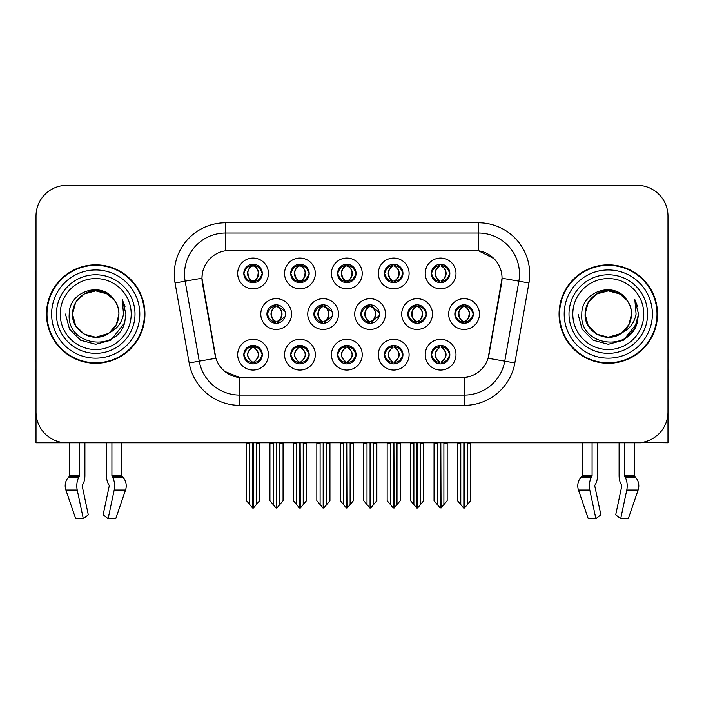 <?xml version="1.0" encoding="UTF-8"?>
<svg xmlns="http://www.w3.org/2000/svg" width="704" height="704" viewBox="0 0 704 704"><rect width="100%" height="100%" fill="white"/><g stroke="black" fill="none" stroke-linecap="round" stroke-linejoin="round"><path stroke-width="1.06" d="M407.854 314.054A9.231 9.231 0 0 0 417.085 323.286A9.231 9.231 0 0 0 426.316 314.054A9.231 9.231 0 0 0 417.085 304.823A9.231 9.231 0 0 0 407.854 314.054L408.021 314.054C409.842 309.03 412.236 306.548 415.21 306.601L414.577 305.175M401.702 314.054A15.382 15.382 0 0 0 417.085 329.437A15.382 15.382 0 0 0 432.467 314.054A15.382 15.382 0 0 0 417.085 298.672A15.382 15.382 0 0 0 401.702 314.054M243.822 354.666A9.231 9.231 0 0 0 253.053 363.898A9.231 9.231 0 0 0 262.284 354.666A9.231 9.231 0 0 0 253.053 345.435A9.231 9.231 0 0 0 243.822 354.666L243.91 354.666C245.652 359.638 248.054 362.12 251.099 362.129L252.19 362.129C246.092 357.157 246.092 352.176 252.19 347.204L252.498 347.213C246.233 352.185 246.233 357.157 252.498 362.129L252.498 362.129C246.013 357.148 246.013 352.176 252.507 347.213L251.099 347.204C248.107 347.151 245.714 349.633 243.91 354.666M237.67 354.666A15.382 15.382 0 0 0 253.053 370.049A15.382 15.382 0 0 0 268.435 354.666A15.382 15.382 0 0 0 253.053 339.284A15.382 15.382 0 0 0 237.67 354.666M454.828 314.054A9.231 9.231 0 0 0 464.05 323.286A9.231 9.231 0 0 0 473.282 314.054A9.231 9.231 0 0 0 464.05 304.823A9.231 9.231 0 0 0 454.828 314.054L454.907 314.054C456.729 309.03 459.131 306.548 462.097 306.601L461.472 305.193M448.668 314.054A15.382 15.382 0 0 0 464.05 329.437A15.382 15.382 0 0 0 479.442 314.054A15.382 15.382 0 0 0 464.05 298.672A15.382 15.382 0 0 0 448.668 314.054M243.822 273.442A9.231 9.231 0 0 0 253.053 282.674A9.231 9.231 0 0 0 262.284 273.442A9.231 9.231 0 0 0 253.053 264.211A9.231 9.231 0 0 0 243.822 273.442L243.91 273.442C245.731 268.418 248.125 265.936 251.099 265.989L250.474 264.581M237.67 273.442A15.382 15.382 0 0 0 253.053 288.825A15.382 15.382 0 0 0 268.435 273.442A15.382 15.382 0 0 0 253.053 258.06A15.382 15.382 0 0 0 237.67 273.442M431.376 354.666A9.231 9.231 0 0 0 440.607 363.898A9.231 9.231 0 0 0 449.838 354.666A9.231 9.231 0 0 0 440.607 345.435A9.231 9.231 0 0 0 431.376 354.666L431.464 354.666C433.215 359.638 435.609 362.12 438.662 362.129L439.754 362.129C433.646 357.157 433.646 352.176 439.754 347.204L440.053 347.213C433.787 352.185 433.787 357.157 440.053 362.129L440.053 362.129C433.576 357.148 433.576 352.176 440.062 347.213L438.662 347.204C435.67 347.151 433.268 349.633 431.464 354.666M425.225 354.666A15.382 15.382 0 0 0 440.607 370.049A15.382 15.382 0 0 0 455.99 354.666A15.382 15.382 0 0 0 440.607 339.284A15.382 15.382 0 0 0 425.225 354.666M313.914 314.054A9.231 9.231 0 0 0 323.136 323.286A9.231 9.231 0 0 0 332.367 314.054A9.231 9.231 0 0 0 323.136 304.823A9.231 9.231 0 0 0 313.914 314.054L314.239 314.054C316.061 309.03 318.463 306.548 321.429 306.601L320.778 305.131M307.754 314.054A15.382 15.382 0 0 0 323.136 329.437A15.382 15.382 0 0 0 338.527 314.054A15.382 15.382 0 0 0 323.136 298.672A15.382 15.382 0 0 0 307.754 314.054M337.603 273.442A9.231 9.231 0 0 0 346.834 282.674A9.231 9.231 0 0 0 356.066 273.442A9.231 9.231 0 0 0 346.834 264.211A9.231 9.231 0 0 0 337.603 273.442L337.691 273.442C339.513 268.418 341.906 265.936 344.881 265.989L344.247 264.581M331.443 273.442A15.382 15.382 0 0 0 346.834 288.825A15.382 15.382 0 0 0 362.217 273.442A15.382 15.382 0 0 0 346.834 258.06A15.382 15.382 0 0 0 331.443 273.442M266.939 314.054A9.231 9.231 0 0 0 276.17 323.286A9.231 9.231 0 0 0 285.402 314.054A9.231 9.231 0 0 0 276.17 304.823A9.231 9.231 0 0 0 266.939 314.054L267.353 314.054C269.174 309.03 271.568 306.548 274.542 306.601L273.882 305.114M260.788 314.054A15.382 15.382 0 0 0 276.17 329.437A15.382 15.382 0 0 0 291.553 314.054A15.382 15.382 0 0 0 276.17 298.672A15.382 15.382 0 0 0 260.788 314.054M384.49 354.666A9.231 9.231 0 0 0 393.721 363.898A9.231 9.231 0 0 0 402.952 354.666A9.231 9.231 0 0 0 393.721 345.435A9.231 9.231 0 0 0 384.49 354.666L384.578 354.666C386.32 359.638 388.722 362.12 391.767 362.129L392.858 362.129C386.76 357.157 386.76 352.176 392.858 347.204L393.166 347.213C386.901 352.185 386.901 357.157 393.166 362.129L393.166 362.129C386.681 357.148 386.681 352.176 393.175 347.213L391.767 347.204C388.775 347.151 386.382 349.633 384.578 354.666M378.338 354.666A15.382 15.382 0 0 0 393.721 370.049A15.382 15.382 0 0 0 409.103 354.666A15.382 15.382 0 0 0 393.721 339.284A15.382 15.382 0 0 0 378.338 354.666M384.49 273.442A9.231 9.231 0 0 0 393.721 282.674A9.231 9.231 0 0 0 402.952 273.442A9.231 9.231 0 0 0 393.721 264.211A9.231 9.231 0 0 0 384.49 273.442L384.578 273.442C386.399 268.418 388.793 265.936 391.767 265.989L391.142 264.581M378.338 273.442A15.382 15.382 0 0 0 393.721 288.825A15.382 15.382 0 0 0 409.103 273.442A15.382 15.382 0 0 0 393.721 258.06A15.382 15.382 0 0 0 378.338 273.442M290.708 273.442A9.231 9.231 0 0 0 299.939 282.674A9.231 9.231 0 0 0 309.17 273.442A9.231 9.231 0 0 0 299.939 264.211A9.231 9.231 0 0 0 290.708 273.442L290.796 273.442C292.618 268.418 295.02 265.936 297.986 265.989L297.361 264.581M284.557 273.442A15.382 15.382 0 0 0 299.939 288.825A15.382 15.382 0 0 0 315.322 273.442A15.382 15.382 0 0 0 299.939 258.06A15.382 15.382 0 0 0 284.557 273.442M431.376 273.442A9.231 9.231 0 0 0 440.607 282.674A9.231 9.231 0 0 0 449.838 273.442A9.231 9.231 0 0 0 440.607 264.211A9.231 9.231 0 0 0 431.376 273.442L431.464 273.442C433.286 268.418 435.688 265.936 438.654 265.989L438.029 264.581M425.225 273.442A15.382 15.382 0 0 0 440.607 288.825A15.382 15.382 0 0 0 455.99 273.442A15.382 15.382 0 0 0 440.607 258.06A15.382 15.382 0 0 0 425.225 273.442M360.879 314.054A9.231 9.231 0 0 0 370.11 323.286A9.231 9.231 0 0 0 379.342 314.054A9.231 9.231 0 0 0 370.11 304.823A9.231 9.231 0 0 0 360.879 314.054L361.134 314.054C362.956 309.03 365.35 306.548 368.324 306.601L367.673 305.149M354.728 314.054A15.382 15.382 0 0 0 370.11 329.437A15.382 15.382 0 0 0 385.493 314.054A15.382 15.382 0 0 0 370.11 298.672A15.382 15.382 0 0 0 354.728 314.054M290.708 354.666A9.231 9.231 0 0 0 299.939 363.898A9.231 9.231 0 0 0 309.17 354.666A9.231 9.231 0 0 0 299.939 345.435A9.231 9.231 0 0 0 290.708 354.666L290.796 354.666C292.547 359.638 294.941 362.12 297.994 362.129L299.086 362.129C292.978 357.157 292.978 352.176 299.086 347.204L299.385 347.213C293.119 352.185 293.119 357.157 299.385 362.129L299.385 362.129C292.908 357.148 292.908 352.176 299.394 347.213L297.994 347.204C295.002 347.151 292.6 349.633 290.796 354.666M284.557 354.666A15.382 15.382 0 0 0 299.939 370.049A15.382 15.382 0 0 0 315.322 354.666A15.382 15.382 0 0 0 299.939 339.284A15.382 15.382 0 0 0 284.557 354.666M337.603 354.666A9.231 9.231 0 0 0 346.834 363.898A9.231 9.231 0 0 0 356.066 354.666A9.231 9.231 0 0 0 346.834 345.435A9.231 9.231 0 0 0 337.603 354.666L337.682 354.666C339.434 359.638 341.836 362.12 344.881 362.129L345.972 362.129C339.865 357.157 339.865 352.176 345.972 347.204L346.28 347.213C340.014 352.185 340.014 357.157 346.28 362.129L346.28 362.129C339.794 357.148 339.794 352.176 346.289 347.213L344.881 347.204C341.889 347.151 339.486 349.633 337.682 354.666M331.443 354.666A15.382 15.382 0 0 0 346.834 370.049A15.382 15.382 0 0 0 362.217 354.666A15.382 15.382 0 0 0 346.834 339.284A15.382 15.382 0 0 0 331.443 354.666M201.96 278.159A27.694 27.694 0 0 0 202.382 282.964L215.037 354.754A27.694 27.694 0 0 0 242.308 377.643L461.692 377.643A27.694 27.694 0 0 0 488.963 354.754L501.618 282.964A27.694 27.694 0 0 0 474.355 250.466L229.645 250.466A27.694 27.694 0 0 0 201.96 278.159L202.268 274.058M641.106 442.517L667.982 442.763L667.982 216.11A30.765 30.765 0 0 0 637.208 185.346L66.792 185.346A30.765 30.765 0 0 0 36.018 216.11L36.018 442.763L69.555 442.763L69.555 475.746L79.499 475.746A1.03 0.537 -90 0 1 79.323 476.511L78.778 477.435A11.282 5.94 90 0 0 77.229 490.046L83.283 518.654L88.299 514.835L82.245 486.218A1.03 0.537 -90 0 1 82.386 485.074L82.931 484.141A11.282 5.94 90 0 0 84.902 475.746L84.902 442.763L106.515 442.763L106.515 475.746A11.282 5.94 -90 0 0 108.486 484.141L109.032 485.074L108.486 484.141M109.173 486.218A1.03 0.537 90 0 0 109.032 485.074A1.03 0.537 90 0 1 109.173 486.218L103.118 514.835L108.134 518.654L114.189 490.046A11.282 5.94 -90 0 0 112.64 477.435L112.094 476.511A1.03 0.537 90 0 1 111.918 475.746L121.862 475.746L121.862 442.763L128.524 442.763M575.476 442.763L582.138 442.763L582.138 475.746A1.03 0.871 90 0 1 581.847 476.511A1.03 0.871 90 0 0 582.138 475.746L592.082 475.746A1.03 0.537 -90 0 1 591.906 476.511L591.36 477.435A11.282 5.94 90 0 0 589.811 490.046L595.866 518.654L600.882 514.835L594.827 486.218A1.03 0.537 -90 0 1 594.968 485.074L595.514 484.141A11.282 5.94 90 0 0 597.485 475.746L597.485 442.763L619.098 442.763L619.098 475.746A11.282 5.94 -90 0 0 621.069 484.141L621.614 485.074L621.069 484.141M621.755 486.218A1.03 0.537 90 0 0 621.614 485.074A1.03 0.537 90 0 1 621.755 486.218L615.701 514.835L620.717 518.654L626.771 490.046A11.282 5.94 -90 0 0 625.222 477.435L624.677 476.511A1.03 0.537 90 0 1 624.501 475.746L634.445 475.746L634.445 442.763L641.106 442.763M46.482 314.054A49.227 49.227 0 0 0 95.709 363.282A49.227 49.227 0 0 0 144.936 314.054A49.227 49.227 0 0 0 95.709 264.827A49.227 49.227 0 0 0 46.482 314.054M559.064 314.054A49.227 49.227 0 0 0 608.291 363.282A49.227 49.227 0 0 0 657.518 314.054A49.227 49.227 0 0 0 608.291 264.827A49.227 49.227 0 0 0 559.064 314.054M225.544 222.781L478.456 222.781A51.278 51.278 0 0 1 528.95 282.964L514.844 362.956A51.278 51.278 0 0 1 464.35 405.328L239.65 405.328A51.278 51.278 0 0 1 189.156 362.956L175.05 282.964A51.278 51.278 0 0 1 225.544 222.781L225.544 233.033L478.456 233.033A41.026 41.026 0 0 1 518.857 281.178L504.75 361.178A41.026 41.026 0 0 1 464.35 395.076L239.65 395.076A41.026 41.026 0 0 1 199.25 361.178L185.143 281.178A41.026 41.026 0 0 1 225.544 233.033L225.544 250.774L474.355 250.466L478.456 250.774L493.926 258.579M461.692 377.643L242.308 377.643M239.65 405.328L239.65 377.511L224.875 371.457M518.857 281.178L502.04 278.212L488.11 358.239L504.75 361.178L518.857 281.178L528.95 282.964M189.156 362.956L215.89 358.239L201.96 278.212L185.143 281.178A41.026 41.026 0 0 1 184.527 274.058M488.963 354.754L488.796 355.626M215.204 355.626L215.037 354.754M637.208 185.346L66.792 185.346M36.018 216.11L36.018 411.998A30.765 30.765 0 0 0 66.792 442.763L637.208 442.763A30.765 30.765 0 0 0 667.982 411.998L667.982 216.11M437.325 504.583L437.325 443.274L436.946 442.763L437.325 443.274L434.042 443.274L434.042 442.763L434.042 500.667L440.185 507.989L440.405 442.763M447.172 442.763L447.172 500.667L441.03 507.989L440.818 442.763M447.172 500.667L447.172 443.274L443.89 443.274L443.89 504.583M444.268 442.763L443.89 443.274M442.2 345.576L441.47 347.204C447.577 352.176 447.577 357.157 441.47 362.129L441.162 362.129C447.427 357.157 447.427 352.185 441.162 347.213L441.162 347.213C447.647 352.176 447.647 357.148 441.153 362.129L442.561 362.129C445.553 362.19 447.955 359.7 449.75 354.649C447.999 349.686 445.597 347.204 442.561 347.204L443.186 345.805M441.47 347.204L442.561 347.204M473.282 314.054L473.202 314.054C471.425 309.091 469.022 306.61 466.004 306.601L464.913 306.601C467.843 308.167 469.401 310.649 469.568 314.054C469.401 317.46 467.843 319.942 464.913 321.508L466.004 321.508L466.638 322.916M462.466 304.964L463.197 306.601L462.097 306.601M464.614 321.508C467.614 319.942 469.207 317.46 469.383 314.054C469.207 310.649 467.614 308.167 464.614 306.601L464.614 306.601C466.787 307.481 468.345 309.505 469.251 312.664C468.996 317.654 467.447 320.602 464.605 321.508L465.37 323.189M473.202 314.054C471.354 319.114 468.952 321.605 466.004 321.508M463.197 306.601L463.197 306.601C460.266 308.167 458.709 310.649 458.542 314.054C458.709 317.46 460.266 319.942 463.197 321.508L462.097 321.508C459.219 321.693 456.826 319.211 454.907 314.054M463.197 321.508L463.496 321.508C460.486 319.942 458.902 317.46 458.718 314.054C458.902 310.649 460.486 308.167 463.496 306.601C461.314 307.481 459.765 309.505 458.858 312.664C459.114 317.654 460.662 320.602 463.505 321.508L462.466 323.145M470.615 443.274L470.615 500.667L467.333 504.583L467.333 443.274L470.615 443.274L470.615 442.763M457.494 442.763L457.494 500.667L463.637 507.989L464.473 507.989L467.333 504.583M467.333 443.274L467.711 442.763M464.262 442.763L464.262 507.989M460.39 442.763L460.777 443.274L457.494 443.274M460.777 443.274L460.777 504.583M463.848 507.989L463.848 442.763M441.17 280.896C444.171 279.33 445.764 276.848 445.94 273.442C445.764 270.037 444.171 267.555 441.17 265.989L441.47 265.989C444.4 267.555 445.949 270.037 446.125 273.442C445.949 276.848 444.4 279.33 441.47 280.896L442.561 280.896L443.194 282.304M441.17 265.989L442.561 265.989L443.194 264.581M439.023 282.533L439.745 280.896C436.814 279.33 435.266 276.848 435.098 273.442C435.266 270.037 436.814 267.555 439.745 265.989L440.053 265.989C437.043 267.555 435.45 270.037 435.274 273.442C435.45 276.848 437.043 279.33 440.053 280.896L440.053 280.896C437.219 279.981 435.662 277.042 435.406 272.052C436.322 268.893 437.87 266.869 440.062 265.989L438.654 265.989M449.838 273.442L449.75 273.442C447.902 278.502 445.509 280.993 442.561 280.896M449.75 273.442C447.973 268.479 445.579 265.998 442.561 265.989M439.745 280.896L438.654 280.896C435.776 281.081 433.374 278.599 431.464 273.442M79.499 442.763L79.499 475.746M111.918 475.746L111.918 442.763M82.386 485.074A1.03 0.537 -90 0 0 82.245 486.218M108.134 518.654L115.755 518.654L125.532 490.046A11.282 9.592 90 0 0 123.033 477.435L122.153 476.511A1.03 0.871 -90 0 1 121.862 475.746M69.555 475.746A1.03 0.871 90 0 1 69.265 476.511L68.385 477.435A11.282 9.592 -90 0 0 65.886 490.046L75.662 518.654L83.283 518.654M36.018 379.694L35.2 379.694L35.2 369.433L36.018 369.433M36.018 361.178A20.513 20.513 0 0 0 35.2 361.231L35.2 277.13A20.513 20.513 0 0 1 36.018 271.392M390.438 504.583L390.438 443.274L390.06 442.763L390.438 443.274L387.156 443.274L387.156 442.763L387.156 500.667L393.298 507.989L393.518 442.763M400.286 442.763L400.286 500.667L394.143 507.989L393.923 442.763M400.286 500.667L400.286 443.274L397.003 443.274L397.003 504.583M397.382 442.763L397.003 443.274M395.305 345.576L394.574 347.204C400.682 352.176 400.682 357.157 394.574 362.129L394.275 362.129C400.541 357.157 400.541 352.185 394.275 347.213L394.275 347.213C400.761 352.176 400.761 357.148 394.266 362.129L395.674 362.129C398.666 362.19 401.06 359.7 402.864 354.649C401.104 349.686 398.71 347.204 395.674 347.204L396.299 345.805M394.574 347.204L395.674 347.204M343.552 504.583L343.552 443.274L343.174 442.763L343.552 443.274L340.27 443.274L340.27 442.763L340.27 500.667L346.412 507.989L346.623 442.763M353.39 442.763L353.39 500.667L347.248 507.989L347.037 442.763M353.39 500.667L353.39 443.274L350.117 443.274L350.117 504.583M350.495 442.763L350.117 443.274M348.418 345.576L347.688 347.204C353.795 352.176 353.795 357.157 347.688 362.129L347.389 362.129C353.654 357.157 353.654 352.185 347.389 347.213L347.389 347.213C353.866 352.176 353.866 357.148 347.38 362.129L348.779 362.129C351.771 362.19 354.174 359.7 355.978 354.649C354.218 349.686 351.815 347.204 348.779 347.204L349.413 345.805M347.688 347.204L348.779 347.204M296.657 504.583L296.657 443.274L296.278 442.763L296.657 443.274L293.374 443.274L293.374 442.763L293.374 500.667L299.526 507.989L299.737 442.763M306.504 442.763L306.504 500.667L300.362 507.989L300.15 442.763M306.504 500.667L306.504 443.274L303.222 443.274L303.222 504.583M303.6 442.763L303.222 443.274M301.532 345.576L300.802 347.204C306.909 352.176 306.909 357.157 300.802 362.129L300.494 362.129C306.759 357.157 306.759 352.185 300.494 347.213L300.494 347.213C306.979 352.176 306.979 357.148 300.485 362.129L301.893 362.129C304.885 362.19 307.287 359.7 309.091 354.649C307.331 349.686 304.929 347.204 301.893 347.204L302.518 345.805M300.802 347.204L301.893 347.204M249.77 504.583L249.77 443.274L249.392 442.763L249.77 443.274L246.488 443.274L246.488 442.763L246.488 500.667L252.63 507.989L252.85 442.763M259.618 442.763L259.618 500.667L253.475 507.989L253.255 442.763M259.618 500.667L259.618 443.274L256.335 443.274L256.335 504.583M256.714 442.763L256.335 443.274M254.637 345.576L253.906 347.204C260.014 352.176 260.014 357.157 253.906 362.129L253.607 362.129C259.873 357.157 259.873 352.185 253.607 347.213L253.607 347.213C260.093 352.176 260.093 357.148 253.598 362.129L255.006 362.129C257.998 362.19 260.392 359.7 262.196 354.649C260.436 349.686 258.042 347.204 255.006 347.204L255.631 345.805M253.906 347.204L255.006 347.204M419.118 321.508C422.066 321.605 424.459 319.114 426.307 314.054C424.53 309.091 422.136 306.61 419.118 306.601L418.026 306.601C420.957 308.167 422.506 310.649 422.682 314.054C422.506 317.46 420.957 319.942 418.026 321.508L419.118 321.508L419.734 322.898M415.571 304.946L416.302 306.601L415.21 306.601M417.727 321.508C420.728 319.942 422.321 317.46 422.497 314.054C422.321 310.649 420.728 308.167 417.727 306.601L417.727 306.601C419.901 307.481 421.45 309.505 422.365 312.664C422.11 317.654 420.561 320.602 417.718 321.508L418.475 323.18M416.302 306.601L416.302 306.601C413.371 308.167 411.822 310.649 411.646 314.054C411.822 317.46 413.371 319.942 416.302 321.508L415.21 321.508C412.333 321.693 409.93 319.211 408.021 314.054M415.571 323.162L416.61 321.508C413.6 319.942 412.007 317.46 411.831 314.054C412.007 310.649 413.6 308.167 416.61 306.601M423.729 443.274L423.729 500.667L420.446 504.583L420.446 443.274L423.729 443.274L423.729 442.763M410.599 442.763L410.599 500.667L416.742 507.989L417.586 507.989L420.446 504.583M420.446 443.274L420.825 442.763M417.366 442.763L417.366 507.989M413.503 442.763L413.882 443.274L410.599 443.274M413.882 443.274L413.882 504.583M416.962 507.989L416.962 442.763M379.21 312.506L372.231 306.601L371.14 306.601C374.07 308.167 375.619 310.649 375.795 314.054C375.619 317.46 374.07 319.942 371.14 321.508L372.231 321.508L372.838 322.872M368.676 304.938L369.415 306.601L368.324 306.601M370.832 321.508C373.842 319.942 375.434 317.46 375.61 314.054C375.434 310.649 373.842 308.167 370.832 306.601L370.832 306.601C373.014 307.481 374.563 309.505 375.478 312.664C375.223 317.654 373.666 320.602 370.823 321.508L371.58 323.162M379.218 315.586L372.231 321.508M369.415 306.601L369.415 306.601C366.485 308.167 364.936 310.649 364.76 314.054C364.936 317.46 366.485 319.942 369.415 321.508L368.324 321.508C365.438 321.693 363.044 319.211 361.134 314.054M369.415 321.508L369.714 321.508C366.714 319.942 365.121 317.46 364.945 314.054C365.121 310.649 366.714 308.167 369.714 306.601C367.541 307.481 365.992 309.505 365.077 312.664C365.332 317.654 366.881 320.602 369.723 321.508L368.676 323.171M376.842 443.274L376.842 500.667L373.56 504.583L373.56 443.274L376.842 443.274L376.842 442.763M363.713 442.763L363.713 500.667L369.855 507.989L370.7 507.989L373.56 504.583M373.56 443.274L373.938 442.763M370.48 442.763L370.48 507.989M366.617 442.763L366.995 443.274L363.713 443.274M366.995 443.274L366.995 504.583M370.066 507.989L370.066 442.763M332.103 311.837L325.345 306.601L324.245 306.601C327.175 308.167 328.733 310.649 328.9 314.054C328.733 317.46 327.175 319.942 324.245 321.508L325.345 321.508L325.934 322.846M321.781 304.929L322.529 306.601L321.429 306.601M323.946 321.508C326.946 319.942 328.539 317.46 328.715 314.054C328.539 310.649 326.946 308.167 323.946 306.601L323.946 306.601C326.128 307.481 327.677 309.505 328.583 312.664C328.328 317.654 326.779 320.602 323.937 321.508L324.685 323.154M332.103 316.254L325.345 321.508M322.529 306.601L322.529 306.601C319.598 308.167 318.041 310.649 317.874 314.054C318.041 317.46 319.598 319.942 322.529 321.508L321.429 321.508C318.551 321.693 316.158 319.211 314.239 314.054M322.529 321.508L322.828 321.508C319.818 319.942 318.234 317.46 318.05 314.054C318.234 310.649 319.818 308.167 322.828 306.601C320.646 307.481 319.097 309.505 318.19 312.664C318.446 317.654 319.994 320.602 322.837 321.508L321.781 323.18M329.947 443.274L329.947 500.667L326.665 504.583L326.665 443.274L329.947 443.274L329.947 442.763M316.826 442.763L316.826 500.667L322.969 507.989L323.805 507.989L326.665 504.583M326.665 443.274L327.052 442.763M323.594 442.763L323.594 507.989M319.722 442.763L320.109 443.274L316.826 443.274M320.109 443.274L320.109 504.583M323.18 507.989L323.18 442.763M284.988 311.326L278.45 306.601L277.358 306.601C280.289 308.167 281.838 310.649 282.014 314.054C281.838 317.46 280.289 319.942 277.358 321.508L278.45 321.508L279.039 322.828M274.886 304.911L275.634 306.601L274.542 306.601M277.059 321.508C280.06 319.942 281.653 317.46 281.829 314.054C281.653 310.649 280.06 308.167 277.059 306.601L277.059 306.601C279.233 307.481 280.782 309.505 281.697 312.664C281.442 317.654 279.893 320.602 277.05 321.508L277.79 323.136M284.988 316.765L278.45 321.508M275.634 306.601L275.634 306.601C272.703 308.167 271.154 310.649 270.978 314.054C271.154 317.46 272.703 319.942 275.634 321.508L274.542 321.508C271.665 321.693 269.262 319.211 267.353 314.054M274.886 323.198L275.942 321.508C272.932 319.942 271.339 317.46 271.163 314.054C271.339 310.649 272.932 308.167 275.942 306.601M283.061 443.274L283.061 500.667L279.778 504.583L279.778 443.274L283.061 443.274L283.061 442.763M269.931 442.763L269.931 500.667L276.074 507.989L276.918 507.989L279.778 504.583M279.778 443.274L280.157 442.763M276.698 442.763L276.698 507.989M272.835 442.763L273.214 443.274L269.931 443.274M273.214 443.274L273.214 504.583M276.294 507.989L276.294 442.763M395.041 264.308L394.266 265.989C396.458 266.869 398.006 268.893 398.922 272.052C398.666 277.042 397.118 279.981 394.266 280.896C397.285 279.33 398.878 276.848 399.054 273.442C398.878 270.037 397.285 267.555 394.275 265.989L394.583 265.989C397.514 267.555 399.062 270.037 399.238 273.442C399.062 276.848 397.514 279.33 394.583 280.896L395.674 280.896L396.299 282.304M394.275 265.989L395.674 265.989L396.299 264.581M392.128 282.533L392.858 280.896C389.928 279.33 388.379 276.848 388.203 273.442C388.379 270.037 389.928 267.555 392.858 265.989L393.166 265.989C390.157 267.555 388.564 270.037 388.388 273.442C388.564 276.848 390.157 279.33 393.166 280.896L393.166 280.896C390.324 279.981 388.775 277.042 388.52 272.052C389.435 268.893 390.984 266.869 393.166 265.989L391.767 265.989M402.952 273.442L402.864 273.442C401.016 278.502 398.622 280.993 395.674 280.896M402.864 273.442C401.086 268.479 398.693 265.998 395.674 265.989M392.858 280.896L391.767 280.896C388.881 281.081 386.487 278.599 384.578 273.442M348.146 264.308L347.38 265.989C349.571 266.869 351.12 268.893 352.035 272.052C351.771 277.042 350.222 279.981 347.38 280.896C350.398 279.33 351.982 276.848 352.167 273.442C351.982 270.037 350.398 267.555 347.389 265.989L347.688 265.989C350.618 267.555 352.176 270.037 352.343 273.442C352.176 276.848 350.618 279.33 347.688 280.896L348.788 280.896L349.413 282.304M347.389 265.989L348.788 265.989L349.413 264.581M345.242 282.533L345.972 280.896C343.042 279.33 341.493 276.848 341.317 273.442C341.493 270.037 343.042 267.555 345.972 265.989L346.271 265.989C343.27 267.555 341.678 270.037 341.502 273.442C341.678 276.848 343.27 279.33 346.271 280.896L346.271 280.896C343.438 279.981 341.889 277.042 341.634 272.052C342.54 268.893 344.098 266.869 346.28 265.989L344.881 265.989M356.066 273.442L355.978 273.442C354.13 278.502 351.727 280.993 348.788 280.896M355.978 273.442C354.2 268.479 351.798 265.998 348.788 265.989M345.972 280.896L344.881 280.896C341.994 281.081 339.601 278.599 337.691 273.442M300.502 280.896C303.503 279.33 305.096 276.848 305.272 273.442C305.096 270.037 303.503 267.555 300.502 265.989L300.802 265.989C303.732 267.555 305.281 270.037 305.457 273.442C305.281 276.848 303.732 279.33 300.802 280.896L301.893 280.896L302.526 282.304M300.502 265.989L301.893 265.989L302.526 264.581M298.355 282.533L299.077 280.896C296.155 279.33 294.598 276.848 294.43 273.442C294.598 270.037 296.155 267.555 299.077 265.989L299.385 265.989C296.375 267.555 294.782 270.037 294.606 273.442C294.782 276.848 296.375 279.33 299.385 280.896L299.385 280.896C296.551 279.981 294.994 277.042 294.738 272.052C295.654 268.893 297.202 266.869 299.394 265.989L297.986 265.989M309.17 273.442L309.091 273.442C307.234 278.502 304.841 280.993 301.893 280.896M309.091 273.442C307.305 268.479 304.911 265.998 301.893 265.989M299.077 280.896L297.986 280.896C295.108 281.081 292.706 278.599 290.796 273.442M254.373 264.308L253.598 265.989C255.79 266.869 257.338 268.893 258.254 272.052C257.998 277.042 256.45 279.981 253.598 280.896C256.617 279.33 258.21 276.848 258.386 273.442C258.21 270.037 256.617 267.555 253.607 265.989L253.915 265.989C256.846 267.555 258.394 270.037 258.57 273.442C258.394 276.848 256.846 279.33 253.915 280.896L255.006 280.896L255.631 282.304M253.607 265.989L255.006 265.989L255.631 264.581M251.46 282.533L252.19 280.896C249.26 279.33 247.711 276.848 247.535 273.442C247.711 270.037 249.26 267.555 252.19 265.989L252.498 265.989C249.489 267.555 247.896 270.037 247.72 273.442C247.896 276.848 249.489 279.33 252.498 280.896L252.498 280.896C249.656 279.981 248.107 277.042 247.852 272.052C248.767 268.893 250.316 266.869 252.507 265.989L251.099 265.989M262.284 273.442L262.196 273.442C260.348 278.502 257.954 280.993 255.006 280.896M262.196 273.442C260.418 268.479 258.025 265.998 255.006 265.989M252.19 280.896L251.099 280.896C248.213 281.081 245.819 278.599 243.91 273.442M131.199 314.054A35.49 35.49 0 0 1 95.709 349.545A35.49 35.49 0 0 1 60.218 314.054A35.49 35.49 0 0 1 95.709 278.564A35.49 35.49 0 0 1 131.199 314.054M108.354 333.485L95.709 337.234L84.119 334.136L75.627 325.644L72.521 314.054C72.838 305.307 76.701 298.619 84.119 293.973C98.569 284.724 119.68 296.912 118.897 314.054C118.58 322.793 114.717 329.49 107.298 334.136C92.849 343.385 71.738 331.197 72.521 314.054C71.544 332.429 95.577 344.256 109.525 332.675A23.188 23.188 0 0 0 114.497 300.467C102.573 280.157 68.719 291.104 69.221 314.054C66.537 345.858 116.45 352.994 124.626 322.89L125.946 314.054L122.258 299.596L123.499 314.054C121.924 322.582 117.26 328.786 109.525 332.675L107.298 334.136L95.709 337.234L84.119 334.136L75.627 325.644L72.521 314.054L75.627 302.465L84.119 293.973M46.992 314.054A48.717 48.717 0 0 1 95.709 265.338A48.717 48.717 0 0 1 144.426 314.054A48.717 48.717 0 0 1 95.709 362.771A48.717 48.717 0 0 1 46.992 314.054M118.897 314.054C118.58 322.793 114.717 329.49 107.298 334.136C92.849 343.385 71.738 331.197 72.521 314.054C72.838 305.307 76.701 298.619 84.119 293.973C98.569 284.724 119.68 296.912 118.897 314.054L116.389 324.526L109.314 332.825M91.054 291.342C79.587 294.483 73.41 302.06 72.521 314.054L75.627 302.465L84.119 293.973L95.709 290.866L107.298 293.973L114.497 300.467M122.258 299.596L124.995 306.539M124.626 322.89L110.827 340.234L95.709 344.291L80.59 340.234L69.529 329.173L65.472 314.054M592.082 442.763L592.082 475.746M624.501 475.746L624.501 442.763M594.968 485.074A1.03 0.537 -90 0 0 594.827 486.218M620.717 518.654L628.338 518.654L638.114 490.046A11.282 9.592 90 0 0 635.615 477.435L634.735 476.511L635.615 477.435L625.222 477.435M588.245 518.654L578.468 490.046L588.245 518.654L595.866 518.654M589.811 490.046L578.468 490.046A11.282 9.592 -90 0 1 580.967 477.435L581.847 476.511L591.906 476.511M634.445 475.746A1.03 0.871 -90 0 0 634.735 476.511L624.677 476.511M667.982 369.433L668.8 369.433L668.8 379.694L667.982 379.694M667.982 271.392A20.513 20.513 0 0 1 668.8 277.13L668.8 361.231A20.513 20.513 0 0 0 667.982 361.178M643.782 314.054A35.49 35.49 0 0 1 608.291 349.545A35.49 35.49 0 0 1 572.801 314.054A35.49 35.49 0 0 1 608.291 278.564A35.49 35.49 0 0 1 643.782 314.054M620.937 333.485L608.291 337.234L596.702 334.136L588.21 325.644L585.103 314.054C585.42 305.307 589.283 298.619 596.702 293.973C611.151 284.724 632.262 296.912 631.479 314.054C631.162 322.793 627.299 329.49 619.881 334.136C605.431 343.385 584.32 331.197 585.103 314.054C584.126 332.429 608.159 344.256 622.107 332.675A23.188 23.188 0 0 0 627.079 300.467C615.155 280.157 581.302 291.104 581.803 314.054C579.119 345.858 629.033 352.994 637.208 322.89L638.528 314.054L634.841 299.596L636.082 314.054C634.506 322.582 629.842 328.786 622.107 332.675L619.881 334.136L608.291 337.234L596.702 334.136L588.21 325.644L585.103 314.054L588.21 302.465L596.702 293.973M559.574 314.054A48.717 48.717 0 0 1 608.291 265.338A48.717 48.717 0 0 1 657.008 314.054A48.717 48.717 0 0 1 608.291 362.771A48.717 48.717 0 0 1 559.574 314.054M631.479 314.054C631.162 322.793 627.299 329.49 619.881 334.136C605.431 343.385 584.32 331.197 585.103 314.054C585.42 305.307 589.283 298.619 596.702 293.973C611.151 284.724 632.262 296.912 631.479 314.054L629.033 324.421L622.09 332.684M603.636 291.342C592.17 294.483 585.992 302.06 585.103 314.054L588.21 302.465L596.702 293.973L608.291 290.866L619.881 293.973L627.079 300.467M634.841 299.596L637.578 306.548M637.217 322.854L623.41 340.234L608.291 344.291L593.173 340.234L582.111 329.173L578.054 314.054L582.111 329.173L593.173 340.234L608.291 344.291L623.41 340.234L634.471 329.173L638.528 314.054M478.456 222.781L478.456 250.774M464.35 377.511L464.35 405.328M175.05 282.964L185.143 281.178M504.75 361.178L514.844 362.956M439.023 345.576L439.754 347.204M442.2 363.757L441.47 362.129M439.023 363.757L439.754 362.129M438.662 347.204L438.029 345.805M442.561 362.129L443.186 363.528M438.662 362.129L438.029 363.528M466.004 306.601L466.638 305.193M465.643 304.964L464.913 306.601M465.643 323.145L464.913 321.508M462.097 321.508L461.472 322.916M442.2 282.533L441.47 280.896M442.2 264.352L441.47 265.989M439.023 264.352L439.745 265.989M438.654 280.896L438.029 282.304M114.189 490.046L125.532 490.046M65.886 490.046L77.229 490.046M112.64 477.435L123.033 477.435M68.385 477.435L78.778 477.435M112.094 476.511L122.153 476.511M69.265 476.511L79.323 476.511M392.137 345.576L392.858 347.204M395.305 363.757L394.574 362.129M392.137 363.757L392.858 362.129M391.767 347.204L391.142 345.805M395.674 362.129L396.299 363.528M391.767 362.129L391.142 363.528M345.242 345.576L345.972 347.204M348.418 363.757L347.688 362.129M345.242 363.757L345.972 362.129M344.881 347.204L344.256 345.805M348.779 362.129L349.413 363.528M344.881 362.129L344.256 363.528M298.355 345.576L299.086 347.204M301.532 363.757L300.802 362.129M298.355 363.757L299.086 362.129M297.994 347.204L297.361 345.805M301.893 362.129L302.518 363.528M297.994 362.129L297.361 363.528M251.469 345.576L252.19 347.204M254.637 363.757L253.906 362.129M251.469 363.757L252.19 362.129M251.099 347.204L250.474 345.805M255.006 362.129L255.631 363.528M251.099 362.129L250.474 363.528M419.118 306.601L419.734 305.21M418.748 304.973L418.026 306.601M418.748 323.136L418.026 321.508M415.21 321.508L414.577 322.934M372.231 306.601L372.838 305.237M371.853 304.99L371.14 306.601M371.853 323.118L371.14 321.508M368.324 321.508L367.673 322.96M325.345 306.601L325.934 305.254M324.958 305.008L324.245 306.601M324.958 323.101L324.245 321.508M321.429 321.508L320.778 322.978M278.45 306.601L279.039 305.281M278.062 305.017L277.358 306.601M278.062 323.092L277.358 321.508M274.542 321.508L273.882 322.995M395.314 282.533L394.583 280.896M395.314 264.352L394.583 265.989M392.128 264.352L392.858 265.989M391.767 280.896L391.142 282.304M348.418 282.533L347.688 280.896M348.418 264.352L347.688 265.989M345.242 264.352L345.972 265.989M344.881 280.896L344.247 282.304M301.532 282.533L300.802 280.896M301.532 264.352L300.802 265.989M298.355 264.352L299.077 265.989M297.986 280.896L297.361 282.304M254.646 282.533L253.915 280.896M254.646 264.352L253.915 265.989M251.46 264.352L252.19 265.989M251.099 280.896L250.474 282.304M135.001 314.054A39.292 39.292 0 0 1 95.709 353.346A39.292 39.292 0 0 1 56.417 314.054A39.292 39.292 0 0 1 95.709 274.762A39.292 39.292 0 0 1 135.001 314.054M51.612 314.054A44.097 44.097 0 0 1 95.709 269.958A44.097 44.097 0 0 1 139.806 314.054A44.097 44.097 0 0 1 95.709 358.151A44.097 44.097 0 0 1 51.612 314.054M626.771 490.046L638.114 490.046M580.967 477.435L591.36 477.435M647.583 314.054A39.292 39.292 0 0 1 608.291 353.346A39.292 39.292 0 0 1 568.999 314.054A39.292 39.292 0 0 1 608.291 274.762A39.292 39.292 0 0 1 647.583 314.054M564.194 314.054A44.097 44.097 0 0 1 608.291 269.958A44.097 44.097 0 0 1 652.388 314.054A44.097 44.097 0 0 1 608.291 358.151A44.097 44.097 0 0 1 564.194 314.054M441.927 345.532L441.153 347.204M439.296 345.532L440.062 347.204M441.927 363.801L441.153 362.129M439.296 363.801L440.062 362.129M465.37 304.92L464.605 306.601M462.739 304.92L463.505 306.601M462.739 323.189L463.505 321.508M441.927 264.308L441.162 265.989C443.344 266.869 444.893 268.893 445.808 272.052C445.553 277.042 444.004 279.981 441.162 280.896L441.927 282.577M439.287 264.308L440.062 265.989M439.287 282.577L440.062 280.896M395.032 345.532L394.266 347.204M392.401 345.532L393.175 347.204M395.032 363.801L394.266 362.129M392.401 363.801L393.175 362.129M348.146 345.532L347.38 347.204M345.514 345.532L346.289 347.204M348.146 363.801L347.38 362.129M345.514 363.801L346.289 362.129M301.259 345.532L300.485 347.204M298.628 345.532L299.394 347.204M301.259 363.801L300.485 362.129M298.628 363.801L299.394 362.129M254.364 345.532L253.598 347.204M251.733 345.532L252.507 347.204M254.364 363.801L253.598 362.129M251.733 363.801L252.507 362.129M418.475 304.929L417.718 306.601M415.844 304.911L416.618 306.601C414.427 307.481 412.878 309.505 411.963 312.664C412.218 317.654 413.767 320.602 416.618 321.508L415.844 323.198M371.58 304.938L370.823 306.601M368.949 304.894L369.723 306.601M368.949 323.206L369.723 321.508M324.685 304.955L323.937 306.601M322.054 304.885L322.837 306.601M322.054 323.224L322.837 321.508M277.79 304.964L277.05 306.601M275.158 304.876L275.95 306.601C273.759 307.481 272.21 309.505 271.295 312.664C271.55 317.654 273.099 320.602 275.95 321.508L275.158 323.233M394.266 280.896L395.041 282.577M392.401 264.308L393.166 265.989M392.401 282.577L393.166 280.896M347.38 280.896L348.146 282.577M345.514 264.308L346.28 265.989M345.514 282.577L346.28 280.896M301.259 264.308L300.494 265.989C302.676 266.869 304.225 268.893 305.14 272.052C304.885 277.042 303.336 279.981 300.494 280.896L301.259 282.577M298.619 264.308L299.394 265.989M298.619 282.577L299.394 280.896M253.598 280.896L254.373 282.577M251.733 264.308L252.507 265.989M251.733 282.577L252.507 280.896"/></g></svg>
